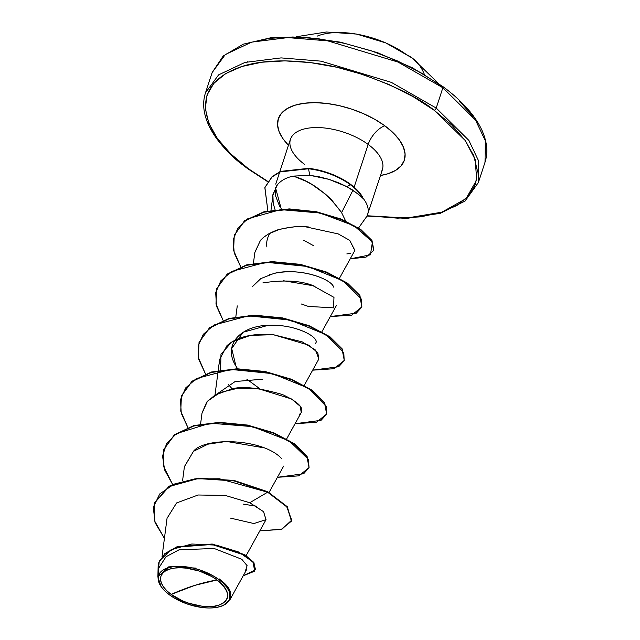 <?xml version="1.0" encoding="UTF-8"?>
<svg xmlns="http://www.w3.org/2000/svg" width="640" height="640" viewBox="0 0 640 640"><rect width="100%" height="100%" fill="white"/><g stroke="black" fill="none" stroke-linecap="round" stroke-linejoin="round"><path stroke-width="0.96" d="M412.272 58.08A135 66.056 126.3 0 1 424.368 74.4A135 66.056 -53.7 0 0 412.272 58.08A135 66.056 126.3 0 0 406.64 54.752A63.616 30.8 -161.8 0 0 317.072 36.168M249.72 42.632L269.752 38.328L292.84 37L318.088 38.696L344.528 43.344L371.152 50.776L396.928 60.696L420.864 72.728L442.056 86.408A2.152 1.056 126.3 0 1 442.752 86.472A2.152 1.056 126.3 0 1 442.88 87.76L475.528 120.088L485.328 140.736L485.016 162.296L485.328 140.736L475.528 120.088L442.88 87.76L436.208 108.048A2.152 1.056 126.3 0 1 434.208 110.288L465.152 140.4L475.184 159.584L476.712 179.912L466.048 198.616L441.864 212.184L406.88 218.016L367.056 215.76L397.648 218.168L420.736 216.84L440.768 212.536L456.976 205.432L468.744 195.792L475.608 183.992L477.32 170.48L473.8 155.776L465.192 140.456L451.824 125.096L434.208 110.288A2.152 1.056 -53.7 0 0 436.208 108.048L468.856 140.376L478.656 161.024L478.344 182.592L478.656 161.024L468.856 140.376L436.208 108.048L442.88 87.76L398.024 62.072L327.76 40.864L287.776 37.6L251.608 42.144L225.296 54.552L212.144 72.584L225.296 54.552L251.608 42.144L287.776 37.6L327.76 40.864L398.024 62.072L442.88 87.76A2.152 1.056 -53.7 0 0 442.752 86.472C452.704 93.792 461.128 101.4 468.008 109.304C474.832 117.152 479.832 124.976 483.016 132.784C487.28 143.344 487.952 153.176 485.016 162.296L478.344 182.592L465.08 201.048L440.392 213.296L406.656 218.408L366.92 216.04M171.184 594.4L194.72 585.4L217.088 579.952C230.464 591.488 231 599.904 218.712 605.216C208.8 609.528 182.688 603.888 171.184 594.4A34.952 16.928 18.2 0 1 169.568 569.136A34.952 16.928 18.2 0 1 217.088 579.952A287.24 140.536 -53.7 0 0 194.72 585.4A287.24 140.536 -53.7 0 0 171.184 594.4L182.336 600.76L188.704 603.208L201.816 606.192L208.056 606.608L213.76 606.28L218.712 605.216L222.72 603.464L225.624 601.08L227.32 598.168L227.744 594.824L226.872 591.192L224.744 587.408L221.44 583.616L217.088 579.952L211.856 576.576L199.568 571.144L186.456 568.16L180.216 567.744L174.512 568.072L169.568 569.136L165.56 570.888L162.648 573.272L160.952 576.192L160.536 579.528L161.4 583.16L163.528 586.944L166.832 590.744L171.184 594.4M220.92 606.36L222.536 605.8C242.16 593.672 220.664 580.552 219.224 578.888L218.728 579.44A37.456 18.136 18.2 0 1 220.6 606.464A37.456 18.136 18.2 0 1 169.544 594.92A37.456 18.136 18.2 0 1 159.72 584.304A37.456 18.136 18.2 0 1 175 566.504A37.456 18.136 18.2 0 1 218.728 579.44L219.224 578.888L229.344 589.976L229.688 600.128M365.976 217.552A48.368 23.424 -161.8 0 0 362.72 197.792L352.944 190.216L346.936 186.696L328.984 179.352L309.848 175.304L319.336 176.856L328.984 179.352L338.288 182.664L346.936 186.696L350.32 184.704A46.984 22.752 -161.8 0 0 308.48 168.776L309.848 175.304L293.432 176.104L305.808 181.176L312.448 184.832L325.616 194.28L331.688 199.952L341.592 212.632L345.624 220.968L341.592 212.632L352.944 190.216L341.592 212.632C327.728 193.68 311.672 181.496 293.432 176.104C286 177.552 280.416 180.752 276.696 185.696L272.928 195.32L273.192 203.36L275.072 209.728L273.192 203.36C272.624 198.056 272.616 194.896 273.16 193.88L277.432 184.744M267.824 181.408L248.432 168.76A2.152 1.056 126.3 0 1 247.736 168.696A2.152 1.056 -53.7 0 0 248.432 168.76L230.816 153.952L217.448 138.592L208.84 123.264L205.32 108.568L207.024 95.056L213.896 83.256L225.664 73.616L241.872 66.504L261.904 62.208L284.984 60.88L310.232 62.568L336.68 67.216L363.296 74.648L389.08 84.568L413.016 96.6L434.208 110.288C418.16 97.208 392.08 84.552 355.96 72.328C320.352 61.128 273.008 56.296 241.872 66.504C174.48 89.144 215.608 148.576 248.432 168.76L267.824 181.408M291.584 136.92A48.368 23.424 -161.8 0 1 368.176 144.448L354.128 187.168L368.176 144.448A48.368 23.424 -161.8 0 1 381.24 171.968A48.368 23.424 -161.8 0 0 368.176 144.448A17.952 8.784 126.3 0 1 384.864 125.816L374.936 119.4L363.712 113.76L351.624 109.104L339.144 105.624L326.744 103.448L314.912 102.648L304.088 103.272L294.696 105.288L287.096 108.624L281.576 113.144L278.36 118.672L277.56 125.008L279.208 131.904L283.24 139.088L288.504 145.288A66.32 32.112 18.2 0 1 299.848 103.976A66.32 32.112 18.2 0 1 384.864 125.816A17.952 8.784 -53.7 0 0 368.176 144.448A48.368 23.424 -161.8 0 0 291.584 136.92A48.368 23.424 -161.8 0 0 304.656 164.44M293.432 176.104L309.848 175.304L308.48 168.776L280.368 171.864L271.952 177.016L264.848 187.704L267.864 210.896L264.904 187.544L272.048 176.936L280.456 171.824L308.48 168.776L308.632 168.328A46.984 22.752 18.2 0 1 362.792 197.568L362.72 197.792A48.368 23.424 18.2 0 1 367.464 214.832M267.648 181.664L247.744 168.704C237.784 161.384 229.36 153.768 222.48 145.864C215.656 138.024 210.656 130.192 207.472 122.384C203.208 111.832 202.536 101.992 205.472 92.872L218.624 74.848L244.936 62.44L281.104 57.896L321.088 61.16L391.352 82.368L436.208 108.048L391.352 82.368L321.088 61.16L281.104 57.896L244.936 62.44L218.624 74.848L205.472 92.872L212.144 72.584L223.184 56.024L243.288 44.176L270.896 37.736L304.088 37.064L340.504 42.176L377.512 52.672L412.432 67.808L442.744 86.464M256.464 506.184L243.16 504.136M216.976 393.984L235.12 381.544L262.344 379.208L235.12 381.544L216.976 393.992M259.792 388.736L246.872 379.232L259.792 388.728M237.624 368.768L235.968 366.144L231.68 348.52L243.104 332.24L267.864 325.4C295.64 323.512 321.68 338.232 315.216 343.616C321.408 338.64 297.864 324.296 269.888 325.312C241.64 325.12 222.008 344.296 235.968 366.144L237.624 368.768M269.728 274.6L270.824 274.264M273.856 273.456L273.872 273.448C299.048 267.04 332.152 279.128 333.44 287.112C333.568 281.36 304.896 266.824 273.872 273.448L260.848 278.584L252.208 286.84M339.512 278.176L354.888 250.384L349.712 240.36L338.216 233.912L305.248 226.736C300.448 225.888 291.744 226.808 279.12 229.504C277.128 229.872 273.576 231.368 268.456 233.992L263.512 237.384L260.488 240.28L254.864 252.32L253.424 263.328M315.008 286.4C302.2 280.736 284.84 279.56 262.92 282.88M304.28 385.32L318.872 358.952L315.456 350.024L302.2 341.872L273.312 334.696C252.392 333.144 236.92 336.832 226.888 345.752L219.64 359.464L220.584 370.056L220.976 354.28L231.632 342.104L250.416 335.376L273.312 334.696L308.704 345.128L317.776 352.648L318.808 359.064M299.288 414.488L300.992 412.936C304.336 408 298.144 401.872 282.432 394.536C258.016 387.488 240.736 385.768 230.6 389.36L214.976 395.096L206.752 402.056L202.024 413.032L200.584 424.032M281.424 458.384C262.392 438.072 204.28 437.024 193.464 451.336L184.416 466.6L182.56 480.792M230.432 518.096L253.912 523.544L266.032 519.656L263.544 511.664L249.736 502.736L225.176 495.416L198.104 495L176.568 502.96L167.072 518.224M245.536 570.6L247.104 565.672L241.784 559.272L214.184 548.496L179.064 549.792L166 556.752L159.208 567.368M158.76 569.68L157.864 576.568L170.016 566.536L196.128 568.12M267.776 491.76L267.632 492.208L287.184 507.176L291.44 521.144L287.328 506.728L267.776 491.76L234.008 480.44L197.992 478.144L169.104 486.208L154.304 503.112L169.296 486.104L198.176 478.128L234.112 480.456L267.776 491.76L267.632 492.208L233.968 480.904L198.032 478.576L169.144 486.544L154.232 503.336L154.352 520.488L164.424 538.376L155.072 522.648L153.28 507.256L159.768 493.904L174.128 484.096L194.832 478.888L219.424 478.768L267.632 492.208L249.736 502.736L263.608 511.728L265.984 519.752M255.464 569.616L253.88 562.552L244.968 554.848L212.304 544.056L177.104 546.688L164.824 553.64L158.264 563.496L164.952 553.528L177.192 546.656L212.16 544.032L244.704 554.68L253.72 562.336L255.4 569.84L253.568 562.784L244.56 555.128L212.016 544.48L177.048 547.104L164.808 553.968L158.192 563.72L157.904 576.232L159.24 561.136L171.208 549.624L191.784 544.008L216.344 545.144L238.736 552.032L252.928 561.96L254.752 571.16L243.192 575.792L255.4 569.84M279.864 206.928L275.448 195.568L275.48 187.544L281.296 209.152M384.864 125.816A66.32 32.112 18.2 0 1 380.408 175.504L387.944 173.752L395.544 170.424L401.056 165.904L404.28 160.368L405.08 154.04L403.432 147.144L399.392 139.96L393.128 132.76L384.864 125.816M269.768 233.344C267.12 238.152 266.16 242.696 266.896 246.968M234.344 235L244.544 220.744L263.968 211.784L289.272 208.912L316.384 211.728L341.384 219.152L360.776 229.464L371.984 240.552L373.832 250.032L371.84 240.328L360.52 229.288L341.128 219.048L316.216 211.696L289.232 208.912L264.048 211.76L244.68 220.64L234.344 235M291.44 521.144L281.248 529.424L259.832 530.872L281.968 529.184L291.712 520.136L286.664 506.552L267.632 492.208L249.736 502.736M172.592 484.4L163.52 466.336L163.816 449.496L174.264 435.216L193.68 426.016L219.264 422.784L247.288 425.504L273.672 433.256L294.544 444.344L306.912 456.568L309.056 467.568L298.864 475.848L277.44 477.304L303.688 473.744L309.056 467.552L308.368 459.36L289.288 440.928L252.488 426.616L210.176 423.192L176.48 433.6L166.584 443.608L162.536 456.008L164.624 469.944L172.592 484.4M187.864 427.48L180.752 411.128L181.424 395.928L191.88 381.648L211.288 372.448L236.88 369.216L264.912 371.936L291.288 379.688L312.168 390.776L324.528 403.008L326.664 414.008L316.464 422.28L295.056 423.736L321.056 420.32L326.56 414.296L326.192 406.304L308.176 388.136L272.528 373.632L230.744 369.408L196.368 378.584L185.632 387.936L180.472 399.76L181.264 413.256L187.864 427.48M205.472 373.912L198.368 357.56L199.04 342.368L209.48 328.088L228.896 318.88L254.48 315.648L282.512 318.368L308.896 326.12L329.776 337.208L342.144 349.44L344.28 360.432L334.08 368.712L312.664 370.168L338.664 366.752L344.176 360.728L343.808 352.736L325.784 334.56L290.144 320.064L248.352 315.84L213.984 325.016L203.248 334.368L198.088 346.192L198.872 359.688L205.472 373.912M223.088 320.344L215.984 303.984L216.656 288.792L227.104 274.512L246.512 265.312L272.096 262.08L300.128 264.8L326.504 272.544L347.384 283.632L359.752 295.864L361.888 306.864L351.696 315.144L330.28 316.592L356.28 313.176L361.784 307.16L361.416 299.168L343.4 280.992L307.752 266.496L265.968 262.272L231.6 271.448L220.856 280.8L215.696 292.624L216.488 306.12L223.088 320.344M240.696 266.768L233.592 250.416L234.264 235.216L244.536 221.088L263.904 212.208L289.088 209.36L316.072 212.136L340.976 219.496L360.368 229.728L371.696 240.768L373.68 250.48L366.04 257.128L350.2 258.848L370.432 254.832L372.416 242.008L354.176 225.824L320.296 213.048L280.696 209.624L247.768 218.768L237.824 228.128L233.2 239.768L234.208 252.936L240.696 266.768M308.632 168.328L308.48 168.776A46.984 22.752 18.2 0 1 350.32 184.704A46.984 22.752 18.2 0 1 362.752 198.224L362.792 197.568A46.984 22.752 -161.8 0 0 308.632 168.328L280.608 171.384L272.192 176.488L264.976 187.328M361.888 306.864L359.896 295.416L347.528 283.184L326.656 272.104L300.272 264.352L272.248 261.632L246.664 264.864L227.248 274.064L216.656 288.792M344.28 360.432L342.288 348.992L329.92 336.76L309.04 325.672L282.664 317.92L254.624 315.2L229.04 318.432L209.632 327.64L199.112 342.144M326.664 414.008L324.672 402.56L312.312 390.336L291.44 379.24L265.056 371.496L237.024 368.768L211.44 372L192.024 381.2L181.504 395.704M309.056 467.568L307.056 456.12L294.688 443.896L273.816 432.808L247.44 425.064L219.408 422.344L193.824 425.568L174.416 434.768L163.888 449.272M184.392 466.784L193.464 451.336L207.904 444.184L226.496 441.432L264.216 447.872M201.992 413.296L207.464 401.2L220 392.576L237.64 388.28L257.576 388.456L291.584 398.984L300.232 406.304L301.232 412.568M232.304 389.032L228.216 384.288M283.264 280.704L312.976 285.704L333.976 297.368L333.552 307.856L308.336 306.416L301.384 304.016M254.832 252.584L260.488 240.28L264.08 236.928L268.456 233.992L279.12 229.504C289.928 226.944 298.632 226.024 305.248 226.736L308.384 226.928M349.712 240.36L354.824 250.488M350.456 253.304L346.824 253.928M313.368 245.584L303.776 240.304M350.32 184.704L346.936 186.696L358.36 194.144L362.752 198.224A46.984 22.752 -161.8 0 0 350.32 184.704M168.56 566.896L157.824 576.88L161.232 586.776M169.544 594.92L164.88 591L161.344 586.928L159.064 582.872L158.128 578.984L158.584 575.408L160.4 572.28L163.52 569.728L167.808 567.848L173.112 566.704L179.224 566.352L192.912 568.032L199.96 570L213.12 575.816L218.728 579.44L223.392 583.36L226.936 587.424L229.216 591.48L230.144 595.376L229.696 598.952L227.872 602.072L224.76 604.624L220.464 606.512L215.16 607.648L209.056 608L202.368 607.552L188.32 604.352L175.152 598.544L169.544 594.92M473.04 116.576L459.672 101.216M296.48 36.712L326.36 32L356.672 34.08L385.84 42.928L412.224 58.048L438.416 83.376M246.104 62.992L247.704 61.728M221.2 606.272L220.64 606.456M279.816 171.72L290.568 138.776M358.576 227.968L366.056 217.448M367.648 214.32L382.616 169.04M162.048 556.552L167.064 518.136M246.152 555.592L266.032 519.656M269.056 492.456L283.648 466.088M286.672 438.888L301.256 412.52M214.984 395.088L218.144 370.896M218.2 370.464L219.64 359.464M235.816 316.896L237.256 305.888M321.896 331.752L336.488 305.376M270.968 210.32L272.928 195.32M246.88 569.136L229.72 600.144M158.336 563.272L158.192 563.72M154.376 502.888L154.232 503.336M275.744 184.104L279.664 172.168M163.816 449.496L163.96 449.048M181.424 395.928L181.576 395.48M199.04 342.368L199.184 341.92M234.264 235.216L234.416 234.776M373.68 250.48L373.832 250.032M264.904 187.544L265.048 187.104"/></g></svg>
